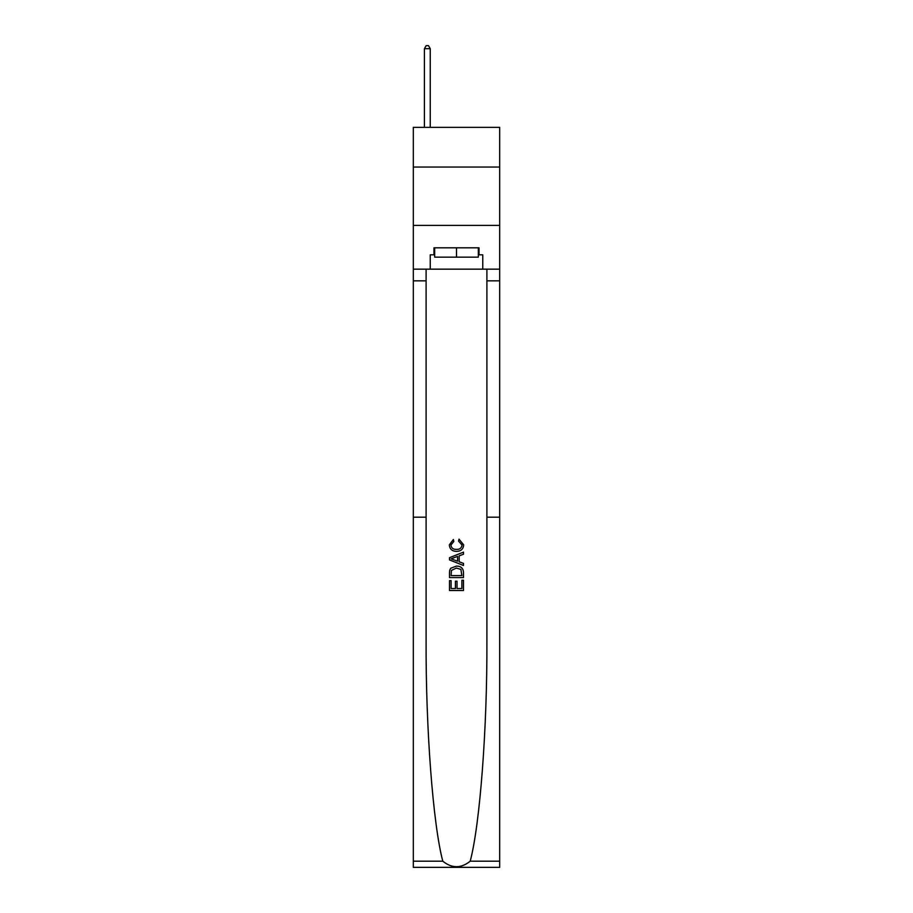 <?xml version="1.0" encoding="UTF-8"?>
<svg xmlns="http://www.w3.org/2000/svg" width="913" height="913" viewBox="0 0 913 913"><rect width="100%" height="100%" fill="white"/><g stroke="black" fill="none" stroke-linecap="round" stroke-linejoin="round"><path stroke-width="1.37" d="M499.685 167.033L499.685 127.352L413.315 127.352L413.315 167.033L499.685 167.033L499.685 225.397L413.315 225.397L413.315 167.033M461.875 580.269L461.875 588.531L457.025 588.531L461.875 588.531L461.875 580.269L463.496 580.269L463.496 590.506L449.493 590.506L449.493 580.622L449.493 590.506M455.416 581.17L455.416 588.531L451.102 588.531L455.416 588.531L455.416 581.17L457.025 581.17L457.025 588.531M450.691 568.274L449.687 570.317L450.691 568.274L456.42 566.083C460.894 566.06 463.256 568.228 463.496 572.554L463.496 577.575L449.493 577.575L449.493 572.782L449.493 577.575M459.011 539.149L458.554 541.124L459.011 539.149L463.678 544.867C463.302 549.17 460.871 551.326 456.386 551.361L456.386 551.361C452.083 551.269 449.721 549.112 449.31 544.901L453.384 539.503L453.807 541.477L450.931 545.004C451.342 548.028 453.156 549.489 456.374 549.386C459.661 549.558 461.556 548.108 462.058 545.05L458.554 541.124M470.206 861.199L499.685 861.199L499.685 867.35L413.315 867.35L413.315 517.192L426.097 517.192L426.097 641.166C425.732 728.323 433.024 824.542 442.794 861.199C451.924 868.525 461.065 868.525 470.206 861.199C479.976 824.542 487.268 728.323 486.903 641.166L486.903 269.164M449.493 557.695L449.493 559.92L463.496 565.489L449.493 559.92L449.493 557.695L463.496 552.137L449.493 557.695M486.903 517.192L499.685 517.192L499.685 225.397M413.315 517.192L413.315 225.397M426.097 269.164L426.097 517.192M499.685 861.199L499.685 517.192M413.315 269.164L430.24 269.164L430.24 254.807L434.679 254.807M478.321 254.807L479.028 254.807L479.028 247.811L433.972 247.811L433.972 254.807M479.028 254.807L482.76 254.807L482.76 269.164L499.685 269.164M430.24 269.164L482.76 269.164M463.496 552.137L463.496 554.237L459.182 555.823L459.182 561.792L463.496 563.389L463.496 565.489M453.693 559.772L457.573 561.198L457.573 556.416L451.102 558.813L453.693 559.772M457.573 556.416L457.573 561.198M449.493 572.782L449.687 570.317M460.894 569.404L461.875 575.601L460.894 569.404L456.386 568.057L451.399 570.442L451.102 575.601L461.875 575.601L451.102 575.601M449.493 580.622L451.102 580.622L451.102 588.531M434.679 247.811L434.679 257.146L478.321 257.146L478.321 247.811M456.5 247.811L456.5 257.146M430.24 127.352L430.24 48.686L424.408 48.686L424.408 127.352M424.408 48.686L426.154 45.65L428.482 45.65L430.24 48.686M486.903 280.839L499.685 280.839M426.097 280.839L413.315 280.839M413.315 861.199L442.794 861.199"/></g></svg>
